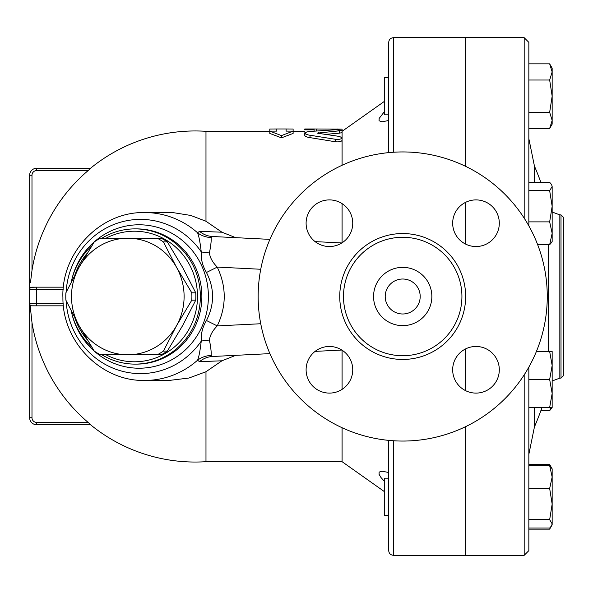 <?xml version="1.0" encoding="UTF-8"?>
<svg xmlns="http://www.w3.org/2000/svg" width="593" height="593" viewBox="0 0 593 593"><rect width="100%" height="100%" fill="white"/><g stroke="black" fill="none" stroke-linecap="round" stroke-linejoin="round"><path stroke-width="0.89" d="M547.265 296.5A144.559 144.559 0 0 1 330.427 421.69A144.559 144.559 0 0 1 330.427 171.31A144.559 144.559 0 0 1 547.265 296.5M461.925 296.5A59.226 59.226 0 0 1 373.093 347.787A59.226 59.226 0 0 1 373.093 245.213A59.226 59.226 0 0 1 461.925 296.5M452.674 223.213A23.312 23.312 0 0 1 475.986 199.9A23.312 23.312 0 0 1 499.306 223.213A23.312 23.312 0 0 1 475.986 246.532A23.312 23.312 0 0 1 452.674 223.213M475.986 346.468A23.312 23.312 0 0 1 499.306 369.787A23.312 23.312 0 0 1 475.986 393.1A23.312 23.312 0 0 1 452.674 369.787A23.312 23.312 0 0 1 475.986 346.468M352.739 369.787A23.312 23.312 0 0 1 329.419 393.1A23.312 23.312 0 0 1 306.107 369.787A23.312 23.312 0 0 1 329.419 346.468A23.312 23.312 0 0 1 352.739 369.787M329.419 246.532A23.312 23.312 0 0 1 306.107 223.213A23.312 23.312 0 0 1 329.419 199.9A23.312 23.312 0 0 1 352.739 223.213A23.312 23.312 0 0 1 329.419 246.532M465.89 219.981L465.653 218.965M524.182 374.865L524.182 555.307L465.89 555.307L465.89 426.515M465.89 166.485L465.89 37.693L524.182 37.693L524.182 218.135M465.89 244.234L465.89 202.198M465.89 390.802L465.89 348.766M420.192 296.5A17.486 17.486 0 0 1 393.96 311.644A17.486 17.486 0 0 1 393.96 281.356A17.486 17.486 0 0 1 420.192 296.5M431.852 296.5A29.146 29.146 0 0 1 388.133 321.74A29.146 29.146 0 0 1 388.133 271.26A29.146 29.146 0 0 1 431.852 296.5M90.736 168.264L36.647 168.264L90.736 168.264L88.12 170.591A165.277 165.277 0 0 0 31.985 270.43L30.48 282.476M157.241 354.792L127.799 354.792A58.292 56.305 -90 0 0 176.558 325.646L163.401 351.108A65.282 63.058 90 0 1 157.241 354.792L161.185 354.792A65.282 63.058 -90 0 0 167.345 351.108L182.592 325.646L195.749 300.184A65.282 63.058 -90 0 0 195.749 292.816L182.592 267.354L167.345 241.892A65.282 63.058 -90 0 0 161.185 238.208L157.241 238.208A65.282 63.058 90 0 1 163.401 241.892L176.558 267.354L191.798 292.816A65.282 63.058 90 0 1 191.798 300.184L176.558 325.646A58.292 56.305 -90 0 0 176.558 267.354A58.292 56.305 -90 0 0 127.799 238.208L157.241 238.208M94.28 351.108L79.039 325.646A58.292 56.305 -90 0 0 127.799 354.792L100.447 354.792A65.282 63.058 90 0 1 94.28 351.108M65.882 292.816L79.039 267.354A58.292 56.305 -90 0 0 79.039 325.646L65.882 300.184A65.282 63.058 90 0 1 65.882 292.816M100.447 238.208L127.799 238.208A58.292 56.305 -90 0 0 79.039 267.354L94.28 241.892A65.282 63.058 90 0 1 100.447 238.208M167.345 241.892L163.401 241.892M195.749 300.184L191.798 300.184M195.749 292.816L191.798 292.816M167.345 351.108L163.401 351.108M388.711 478.18L384.286 478.18L384.286 515.487L388.711 515.487M552.157 393.47L549.659 379.483L552.157 365.488L552.157 407.458L549.659 407.458L552.157 393.47L552.157 399.267M552.157 407.458L549.659 410.69L550.83 407.458M550.83 466.81L549.659 464.527L528.845 464.527M528.845 529.141L549.659 529.141L550.83 526.858M528.845 528.037L549.659 528.037L551.586 525.798L552.157 523.856L552.157 524.812L549.659 529.141M549.659 519.676L552.157 504.072L552.157 523.856L549.659 519.676L528.845 519.676M552.157 477.046L549.659 465.624L552.157 468.855L552.157 504.072L549.659 488.469L552.157 477.046M549.659 351.501L552.157 351.501L552.157 365.488L549.659 351.501L536.391 351.501M551.586 242.485L549.659 244.724L552.157 233.301L552.157 241.499L551.586 242.485M549.659 221.878L552.157 206.275L552.157 233.301L549.659 221.878L528.845 221.878M549.659 190.672L552.157 186.491L552.157 206.275L549.659 190.672L528.845 190.672M551.586 184.556L552.157 186.491L551.586 184.556L549.659 182.31L528.845 182.31M540.853 410.69L549.659 410.69M528.845 465.624L549.659 465.624M528.845 488.469L549.659 488.469M537.673 244.724L549.659 244.724M528.845 407.458L549.659 407.458M528.845 379.483L549.659 379.483M388.711 77.513L384.286 77.513L384.286 114.82L388.711 114.82M552.157 120.401L549.659 112.322L552.157 96.17L552.157 124.145L549.659 128.473L552.157 120.401M549.659 80.018L552.157 71.938L552.157 96.17L549.659 80.018L528.845 80.018M549.659 63.859L552.157 68.188L552.157 71.938L549.659 63.859L528.845 63.859M528.845 128.473L549.659 128.473M528.845 112.322L549.659 112.322M465.653 507.022L465.89 506.378M465.653 374.035L465.89 373.019M465.653 244.116L465.653 202.317M465.653 166.366L465.653 37.693L393.374 37.693C390.542 37.967 388.993 39.523 388.711 42.355L388.711 152.623M393.374 440.755L393.374 555.307L465.653 555.307L465.653 426.634M465.653 390.683L465.653 348.884M465.89 86.622L465.653 85.978M528.845 225.889L528.845 42.355L524.182 37.693M524.182 555.307L528.845 550.645L528.845 367.111M563.35 296.5L563.35 217.223L561.015 214.896L561.015 378.104L563.35 375.777L563.35 296.5M276.798 128.977L269.8 129.029L269.8 131.12L276.798 131.12L276.798 128.977L286.123 128.977L286.123 131.12L293.12 131.12L281.46 135.604L269.8 131.12L269.8 133.418L281.46 137.85L281.46 135.604M281.46 137.85L293.12 133.418L293.12 129.029L286.123 128.977M342.079 130.949L342.079 132.587L339.463 133.166L324.838 134.403M314.105 129.845L314.105 131.12L314.105 128.977L304.78 128.977L304.78 129.845L314.105 129.845L314.105 128.977L342.079 129.141L342.079 131.312L384.286 101.447M304.78 129.845L304.78 129M305.351 132.432L304.78 132.187M335.379 129.778L310.013 131.453L306.892 131.898L304.78 133.062L305.825 134.166L308.568 135.019L335.379 139.273C339.218 139.614 341.457 139.125 342.079 137.791L339.463 136.434L317.092 133.143L339.463 130.808L342.079 130.238L335.379 129.778M342.079 130.238L342.079 140.259C341.457 141.608 339.226 142.105 335.379 141.757L307.841 137.272L305.202 136.19L304.78 135.5M342.079 350.204L342.079 389.364M342.079 427.731L342.079 461.688L384.286 491.553M235.755 355.333L221.952 360.789L205.979 371.737L205.979 461.688L342.079 461.688M269.8 131.312L205.979 131.312L205.979 221.263L221.952 232.211L235.755 237.667M342.079 140.259L342.079 165.269M342.079 203.636L342.079 242.796M384.286 481.219L380.965 477.506L379.038 474.252L379.157 472.087L381.936 471.183L388.711 472.502M388.711 120.498L381.944 121.817L379.038 120.735L379.157 118.437L384.286 111.781M388.711 440.377L388.711 550.645C388.993 553.477 390.542 555.033 393.374 555.307M29.65 175.261L31.985 175.261A4.662 4.662 0 0 1 36.647 170.591L36.647 168.264A6.997 6.997 0 0 0 29.65 175.261L29.65 417.739A6.997 6.997 0 0 0 36.647 424.736L90.736 424.736L88.12 422.409L36.647 422.409A4.662 4.662 0 0 1 31.985 417.739L29.65 417.739A6.997 6.997 0 0 0 36.647 424.736L36.647 422.409M36.647 170.591L88.187 170.539M89.951 423.988L88.12 422.409A165.277 165.277 0 0 1 31.985 322.57L30.073 304.832M31.125 287.338L36.647 287.175L31.985 287.175A2.335 2.335 0 0 0 29.65 289.503A2.335 2.335 0 0 1 31.985 287.175M221.952 232.211L199.53 231.329L197.551 232.775A83.939 81.078 -90 0 0 144.781 212.561L173.356 212.665L190.805 215.452L205.979 221.263M205.979 371.737L188.9 378.045L169.116 380.439M63.192 303.497L29.65 303.497A2.335 2.335 0 0 0 31.985 305.825L36.647 305.825L31.614 305.795M29.65 289.503L36.647 289.503L36.647 305.825L63.414 305.825M63.414 287.175L36.647 287.175L36.647 289.503L63.192 289.503M199.53 361.671A23.312 22.415 -92.9 0 1 212.568 356.489L211.086 355.474A23.312 22.408 13.9 0 0 197.551 360.225L199.53 361.671L221.952 360.789M211.086 355.474C211.464 352.946 210.915 347.817 209.433 340.093A23.312 10.6 -2.4 0 0 201.242 341.138C200.13 350.7 198.9 357.068 197.551 360.225A83.939 81.078 -90 0 1 144.781 380.439L169.257 380.439M209.433 340.093C209.974 335.379 212.576 330.642 217.238 325.905L206.46 320.509C202.547 327.062 200.812 333.941 201.242 341.138A77.105 74.481 -90 0 1 178.108 363.064A77.105 74.481 -90 0 1 66.142 300.725M209.433 252.907A23.312 10.6 2.4 0 1 201.242 251.862C200.805 259.052 202.547 265.931 206.46 272.491L217.238 267.095C212.576 262.351 209.974 257.621 209.433 252.907C210.915 245.168 211.464 240.039 211.086 237.526A23.312 22.408 -13.9 0 1 197.551 232.775C198.892 235.91 200.123 242.278 201.242 251.862A77.105 74.481 -90 0 0 119.838 222.419A77.105 74.481 -90 0 0 66.142 292.275M211.086 237.526L212.568 236.511A23.312 22.415 92.9 0 1 199.53 231.329M206.46 272.491C214.599 288.494 214.599 304.505 206.46 320.509M212.568 356.489L269.911 353.628M315.105 351.382L341.835 350.048M341.835 242.952L315.105 241.618M269.911 239.372L212.568 236.511M71.256 311.058A67.617 65.312 -90 0 0 91.811 347.187M101.937 354.792A67.617 65.312 -90 0 0 135.041 364.117A67.617 65.312 -90 0 0 200.352 296.5A67.617 65.312 -90 0 0 135.041 228.883A67.617 65.312 -90 0 0 101.937 238.208M91.811 245.813A67.617 65.312 -90 0 0 71.256 281.942M74.926 274.893A65.282 63.058 90 0 1 87.327 253.1M106.036 238.208A65.282 63.058 90 0 1 197.499 296.5A65.282 63.058 90 0 1 106.036 354.792M87.327 339.9A65.282 63.058 90 0 1 74.926 318.107M465.653 296.5A62.954 62.954 0 0 0 371.225 241.981A62.954 62.954 0 0 0 371.225 351.019A62.954 62.954 0 0 0 465.653 296.5M528.845 454.364L534.419 426.99L534.419 407.458M534.419 182.31L534.419 166.01L528.845 138.636M548.607 244.724L548.607 351.501M552.157 380.988L559.836 378.104L559.836 214.896L561.015 214.896M316.432 129L316.432 130.942M337.417 129L337.417 129.726M314.105 129.415L314.105 131.12M339.463 130.808L339.463 133.166M310.013 135.263L310.013 137.687M318.404 132.669L318.404 133.618M335.379 139.273L335.379 141.757M393.374 152.245L393.374 37.693M31.985 270.43L31.985 175.261M31.985 417.739L31.985 322.57M260.735 323.741L217.238 325.905C226.556 306.299 226.556 286.701 217.238 267.095L260.735 269.259M71.768 313.267A71.716 69.27 -90 0 0 174.083 358.409A71.716 69.27 -90 0 0 180.42 238.927A71.716 69.27 -90 0 0 71.768 279.733M135.041 228.883L136.553 228.883A67.617 65.312 90 0 1 199.596 278.814A67.617 65.312 90 0 1 169.531 354.866A67.617 65.312 90 0 1 136.553 364.117L135.041 364.117M552.157 468.855L549.659 464.527M540.853 182.31A333.414 333.414 0 0 0 534.419 166.01M534.419 426.99A333.414 333.414 0 0 0 542.017 407.458M552.157 212.012L559.836 214.896M559.836 378.104L561.015 378.104M304.78 133.129L304.78 135.523M293.12 131.312L304.78 131.312M205.979 131.312A165.543 165.543 0 0 0 90.507 168.264M90.507 424.736A165.543 165.543 0 0 0 205.979 461.688M144.781 212.561C100.38 211.412 61.123 252.625 62.917 297.656C62.384 341.872 101.21 381.529 144.781 380.439"/></g></svg>
